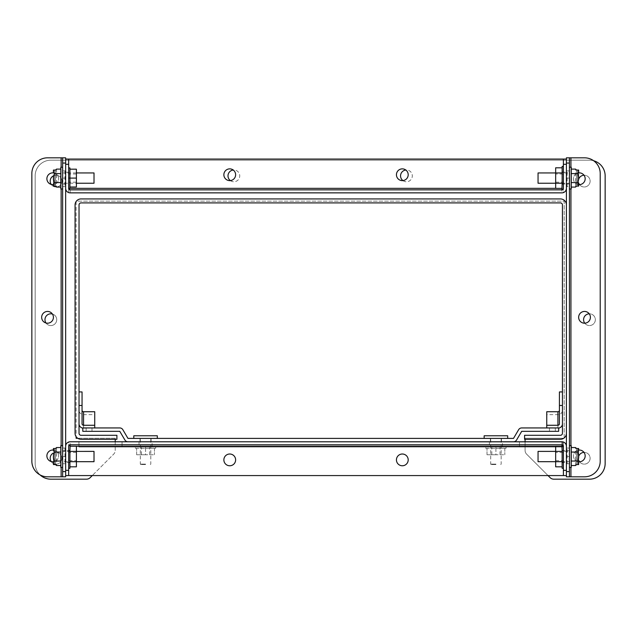 <?xml version="1.0" encoding="UTF-8"?>
<svg xmlns="http://www.w3.org/2000/svg" width="637" height="637" viewBox="0 0 637 637"><rect width="100%" height="100%" fill="white"/><g stroke="black" fill="none" stroke-linecap="round" stroke-linejoin="round"><path stroke-width="0.48" stroke-dasharray="3.19 2.39" d="M62.641 183.241L62.641 172.945L62.641 183.241L76.4 183.241M94.013 172.945L94.013 183.241M62.641 188.966L62.641 167.213L62.641 188.966M60.818 188.966L60.818 167.213M60.818 169.1L60.818 187.087L60.818 169.1M60.818 173.598L54.464 173.598L53.412 172.141L53.444 170.063L55.507 170.063L55.507 186.123L55.507 170.063M60.818 182.588L54.464 182.588L53.412 179.674L53.412 176.513L54.464 173.598M53.412 176.513L53.444 186.123L55.507 186.123M53.412 179.674L53.412 184.045L54.464 182.588M53.412 185.63L54.464 185.224L54.464 170.963L53.412 170.557M53.412 170.963L54.464 170.963L54.464 185.224L53.412 185.224M54.464 170.963L54.464 185.224L54.464 170.963M56.55 169.1L56.55 187.087M569.661 170.899L566.412 170.899L566.412 186.585L569.661 186.585L569.661 170.899L566.412 170.899L566.412 157.825L584.527 157.825A15.686 15.686 0 0 1 600.213 173.511L600.213 461.124A15.686 15.686 0 0 1 584.527 476.81L566.412 476.81L569.422 476.81L569.422 157.825L569.422 183.974L569.422 157.825L566.412 157.825L566.412 183.974L566.412 157.825L569.422 157.825M569.422 456.546L569.422 450.67L569.422 456.546L566.412 456.546L566.412 450.67L566.412 476.81L566.412 456.546L569.422 456.546M569.661 448.05L566.412 448.05L566.412 463.736L569.661 463.736L569.661 448.05L566.412 448.05L566.412 186.585L569.661 186.585M569.422 476.81L566.412 476.81L566.412 463.736L569.661 463.736M567.121 186.585L567.121 170.899M567.121 463.736L567.121 448.05M578.651 461.737A5.876 5.876 0 0 1 578.651 450.056M578.651 184.587A5.876 5.876 0 0 1 578.651 172.898M585.172 455.893A5.876 5.876 0 0 1 576.358 460.989A5.876 5.876 0 0 1 576.358 450.805A5.876 5.876 0 0 1 585.172 455.893M585.172 178.742A5.876 5.876 0 0 1 576.358 183.83A5.876 5.876 0 0 1 576.358 173.654A5.876 5.876 0 0 1 585.172 178.742M590.403 317.322A5.876 5.876 0 0 1 581.589 322.41A5.876 5.876 0 0 1 581.589 312.226A5.876 5.876 0 0 1 590.403 317.322M578.651 456.426A5.876 5.876 0 0 0 578.651 460.089M579.519 461.769A5.876 5.876 0 0 0 589.536 460.798A5.876 5.876 0 0 0 584.01 452.381M402.926 180.59A5.876 5.876 0 0 0 412.107 177.428A5.876 5.876 0 0 0 405.825 170.031M45.983 322.983A5.876 5.876 0 0 0 55.626 323.102A5.876 5.876 0 0 0 52.401 314.017M51.215 184.411A5.876 5.876 0 0 0 59.169 186.1A5.876 5.876 0 0 0 61.2 178.225A5.876 5.876 0 0 0 53.412 175.86M40.139 474.955A15.686 15.686 0 0 1 35.154 463.489L35.154 175.876A15.686 15.686 0 0 1 50.841 160.19L589.464 160.19A15.686 15.686 0 0 1 593.668 160.763M115.225 441.775L115.225 450.447A5.231 5.231 0 0 1 113.697 454.141L92.261 475.576M77.73 438.264L115.225 438.264L115.225 439.267M76.114 201.531L76.114 436.663M564.191 437.93L564.191 201.141L76.4 201.141M525.079 439.267L525.079 438.264L563.745 438.264M548.043 475.576L526.608 454.141A5.231 5.231 0 0 1 525.079 450.447L525.079 441.775M578.651 179.276A5.876 5.876 0 0 0 578.651 182.938M579.519 184.619A5.876 5.876 0 0 0 589.536 183.647A5.876 5.876 0 0 0 584.01 175.231M51.215 461.562A5.876 5.876 0 0 0 59.169 463.258A5.876 5.876 0 0 0 61.2 455.383A5.876 5.876 0 0 0 53.412 453.018M584.75 323.19A5.876 5.876 0 0 0 594.767 322.218A5.876 5.876 0 0 0 589.241 313.81M230.363 180.59A5.876 5.876 0 0 0 239.536 177.428A5.876 5.876 0 0 0 233.253 170.031M578.356 458.258A5.876 5.876 0 0 0 587.171 463.346A5.876 5.876 0 0 0 587.171 453.17A5.876 5.876 0 0 0 578.356 458.258M400.562 175.876A5.876 5.876 0 0 0 409.376 180.964A5.876 5.876 0 0 0 409.376 170.788A5.876 5.876 0 0 0 400.562 175.876M44.964 319.678A5.876 5.876 0 0 0 53.779 324.774A5.876 5.876 0 0 0 53.779 314.59A5.876 5.876 0 0 0 44.964 319.678M50.196 181.107A5.876 5.876 0 0 0 59.01 186.195A5.876 5.876 0 0 0 59.01 176.011A5.876 5.876 0 0 0 50.196 181.107M605.15 463.489L605.15 175.876A15.686 15.686 0 0 0 589.464 160.19L50.841 160.19A15.686 15.686 0 0 0 35.154 175.876L35.154 463.489A15.686 15.686 0 0 0 50.841 479.175L86.497 479.175A5.231 5.231 0 0 0 90.191 477.646L113.697 454.141A5.231 5.231 0 0 0 115.225 450.447L115.225 438.264L76.114 438.264L76.114 201.141L564.191 201.141L564.191 438.264L525.079 438.264L525.079 450.447A5.231 5.231 0 0 0 526.608 454.141L550.113 477.646A5.231 5.231 0 0 0 553.808 479.175L589.464 479.175A15.686 15.686 0 0 0 605.15 463.489M578.356 181.107A5.876 5.876 0 0 0 587.171 186.195A5.876 5.876 0 0 0 587.171 176.011A5.876 5.876 0 0 0 578.356 181.107M50.196 458.258A5.876 5.876 0 0 0 59.01 463.346A5.876 5.876 0 0 0 59.01 453.17A5.876 5.876 0 0 0 50.196 458.258M583.588 319.678A5.876 5.876 0 0 0 592.402 324.774A5.876 5.876 0 0 0 592.402 314.59A5.876 5.876 0 0 0 583.588 319.678M227.99 175.876A5.876 5.876 0 0 0 236.805 180.964A5.876 5.876 0 0 0 236.805 170.788A5.876 5.876 0 0 0 227.99 175.876M563.403 166.353L563.395 188.345L561.89 189.85L561.89 192.86L70.174 192.86L68.669 192.605L68.669 159.059L563.395 159.059L563.395 192.605A4.515 4.515 0 0 0 566.412 188.345L566.412 159.059L563.403 159.059L563.395 192.605L561.89 192.86L563.403 192.605L563.403 188.345L561.89 189.85L70.174 189.85L70.174 192.86L68.661 192.605A4.515 4.515 0 0 1 65.651 188.345L65.651 159.059L65.651 188.345M229.75 168.869A5.876 5.876 0 0 0 224.654 177.683A5.876 5.876 0 0 0 234.838 177.683A5.876 5.876 0 0 0 229.75 168.869M402.313 168.869A5.876 5.876 0 0 0 397.225 177.683A5.876 5.876 0 0 0 407.409 177.683A5.876 5.876 0 0 0 402.313 168.869M69.919 169.179L76.4 169.179L76.4 182.19L76.4 178.089L69.919 178.089L69.919 169.179L69.919 187.007L69.919 167.929L68.661 167.929L68.661 188.257L69.919 188.257L69.919 178.089L68.661 178.089L68.661 182.19L68.661 178.089M68.669 188.464L68.669 192.605L68.661 188.345L70.174 189.85M566.412 188.345L566.412 159.059M569.422 183.974L566.412 183.974L566.412 172.213L566.412 183.974L563.403 183.974L563.403 189.834L563.403 172.221L563.403 183.966L562.145 183.966L562.145 189.834L563.403 189.834M62.641 183.974L62.641 178.089L62.641 183.974L65.651 183.974L65.651 157.825L62.641 157.825L62.641 476.81L65.651 476.81L47.536 476.81A15.686 15.686 0 0 1 31.85 461.124L31.85 173.511A15.686 15.686 0 0 1 47.536 157.825L65.651 157.825L65.651 183.974L65.651 172.213L65.651 183.974L68.661 183.974L68.661 172.213L68.661 183.974M65.651 159.059L68.661 159.059L68.661 188.345L555.663 188.345M62.641 476.81L62.641 450.67L62.641 476.81L65.651 476.81L65.651 448.05L62.402 448.05L62.402 463.736L65.651 463.736L62.402 463.736M62.402 186.585L65.651 186.585L65.651 170.899L62.402 170.899L62.402 186.585L65.651 186.585L65.651 448.05L62.402 448.05M62.641 157.825L65.651 157.825L65.651 170.899L62.402 170.899M64.942 448.05L64.942 463.736M64.942 170.899L64.942 186.585M53.412 172.898A5.876 5.876 0 0 1 53.412 184.587M53.412 450.056A5.876 5.876 0 0 1 53.412 461.737M46.891 178.742A5.876 5.876 0 0 1 55.706 173.654A5.876 5.876 0 0 1 55.706 183.83A5.876 5.876 0 0 1 46.891 178.742M46.891 455.893A5.876 5.876 0 0 1 55.706 450.805A5.876 5.876 0 0 1 55.706 460.989A5.876 5.876 0 0 1 46.891 455.893M41.66 317.322A5.876 5.876 0 0 1 50.474 312.226A5.876 5.876 0 0 1 50.474 322.41A5.876 5.876 0 0 1 41.66 317.322M68.661 468.283L68.669 446.29L70.174 444.785L70.174 441.775L561.89 441.775L563.395 442.038L563.395 475.576L68.669 475.576L68.669 442.038A4.515 4.515 0 0 0 65.651 446.29L65.651 475.576L68.661 475.576L68.669 442.038L70.174 441.775L68.661 442.038L68.661 446.29L70.174 444.785L561.89 444.785L561.89 441.775L563.403 442.038A4.515 4.515 0 0 1 566.412 446.29L566.412 475.576L566.412 446.29M402.313 465.766A5.876 5.876 0 0 0 407.409 456.952A5.876 5.876 0 0 0 397.225 456.952A5.876 5.876 0 0 0 402.313 465.766M229.75 465.766A5.876 5.876 0 0 0 234.838 456.952A5.876 5.876 0 0 0 224.654 456.952A5.876 5.876 0 0 0 229.75 465.766M569.422 450.67L566.412 450.67L566.412 462.422L566.412 450.67L563.403 450.67L563.403 468.283L563.395 442.038L563.403 446.29L561.89 444.785L563.403 446.29L76.4 446.29M65.651 446.29L65.651 475.576M62.641 450.67L65.651 450.67L65.651 462.422L65.651 450.67L68.661 450.67L68.661 444.801L68.661 462.414L68.661 450.678L69.919 450.678L69.919 444.801L68.661 444.801M566.412 475.576L563.403 475.576L563.403 446.29L555.663 446.29M569.422 172.945L569.422 183.241L569.422 172.945L555.663 172.945L555.663 167.802M538.05 183.241L538.05 172.945M569.422 167.213L569.422 188.966L569.422 167.213M571.246 167.213L571.246 188.966M571.246 187.087L571.246 169.1L571.246 187.087M571.246 182.588L577.6 182.588L578.651 184.045L578.619 186.123L576.557 186.123L576.557 170.063L576.557 186.123M571.246 173.598L577.6 173.598L578.651 176.513L578.651 179.674L577.6 182.588M578.651 179.674L578.619 170.063L576.557 170.063M578.651 176.513L578.651 172.141L577.6 173.598M578.651 170.557L577.6 170.963L577.6 185.224L578.651 185.63M578.651 185.224L577.6 185.224L577.6 170.963L578.651 170.963M577.6 185.224L577.6 170.963L577.6 185.224M575.514 187.087L575.514 169.1M559.421 423.812L559.421 391.938M546.745 427.937L557.916 428.183A4.515 4.363 180 0 0 558.673 428.12M562.439 410.284L562.439 423.812A4.515 4.363 180 0 0 562.439 423.812L562.439 410.284A4.515 4.363 -0 0 1 557.916 414.647L546.745 414.647L546.745 411.733M546.745 428.183L546.745 414.647M82.054 391.938L82.054 423.812M94.73 411.733L94.73 414.647L83.558 414.647A4.515 4.363 0 0 1 79.036 410.284L79.036 391.938L79.036 410.284M82.802 428.12A4.515 4.363 180 0 0 83.558 428.183L94.73 427.937M94.73 414.647L94.73 428.183M560.433 198.927L81.05 198.927A5.98 5.98 0 0 0 75.062 204.907L75.062 433.279A5.98 5.98 0 0 0 81.05 439.267L116.897 439.267L116.897 435.294L81.05 435.294A2.007 2.007 0 0 1 79.036 433.279L79.036 204.907A2.007 2.007 0 0 1 81.05 202.9L560.433 202.9A2.007 2.007 0 0 1 562.439 204.907L562.439 433.279A2.007 2.007 0 0 1 560.433 435.294L524.577 435.294L524.577 439.267L560.433 439.267A5.98 5.98 0 0 0 566.412 433.279L566.412 204.907A5.98 5.98 0 0 0 560.433 198.927M513.51 438.399L127.965 438.399L122.853 429.712A3.551 3.551 0 0 0 119.78 427.937L82.802 427.937L82.802 431.321L119.78 431.321L124.892 440A3.551 3.551 0 0 0 127.965 441.775L513.51 441.775A3.551 3.551 0 0 0 516.583 440L521.695 431.321L558.673 431.321L558.673 427.937L521.695 427.937A3.551 3.551 0 0 0 518.622 429.712L513.51 438.399M145.555 438.399L157.323 438.399L145.555 438.399M495.92 438.399L484.152 438.399L495.92 438.399M145.555 441.775L140.013 441.775L145.555 441.775M495.92 441.775L490.379 441.775L495.92 441.775M89.076 431.321L92.007 431.321L89.076 431.321M552.398 431.321L549.468 431.321L552.398 431.321M552.398 427.937L549.468 427.937L552.398 427.937M89.076 427.937L92.007 427.937L89.076 427.937M506.089 447.007L485.752 447.007L506.089 447.007L506.089 448.257L506.089 447.007M495.92 447.007L491.82 447.007L495.92 447.007L495.92 448.257L506.089 448.257L495.92 448.257L495.92 447.007M485.752 448.257L495.92 448.257L485.752 448.257L485.752 447.007L485.752 448.257M495.92 454.746L487.01 454.746L504.83 454.746L495.92 454.746L495.92 448.257L504.83 448.257L487.01 448.257L495.92 448.257L495.92 454.746M487.01 454.746L487.01 448.257L487.01 454.746M504.83 448.257L504.83 454.746L504.83 448.257M495.92 464.126L490.689 464.126L495.92 464.126M495.92 464.54L491.111 464.54L495.92 464.54M484.152 435.78L507.689 435.78M563.403 173.997L563.403 182.19L563.403 173.997L555.663 173.997L555.663 182.19L555.663 173.997M562.145 166.353L562.145 172.221L566.412 172.213M562.145 172.221L562.145 183.966M562.145 183.241L562.145 172.945L562.145 183.241L555.663 183.241L555.663 172.945L562.145 172.945L562.145 167.802L562.145 172.945M555.663 188.385L555.663 183.241L569.422 183.241M145.555 464.126L140.323 464.126L145.555 464.126M145.555 464.54L140.745 464.54L145.555 464.54M133.794 435.78L157.323 435.78M502.458 441.775L489.383 441.775L502.458 441.775L502.458 447.007L489.383 447.007L502.458 447.007M122.057 441.775L78.916 441.775L122.057 441.775L122.057 447.007L78.916 447.007L78.916 441.775L78.916 447.007L122.057 447.007L122.057 441.775M562.606 441.831L562.606 447.007L519.466 447.007L519.466 441.775L519.466 447.007L562.606 447.007L562.606 441.775L562.606 447.007L562.606 441.775L78.916 441.775L78.916 447.007L562.606 447.007L78.916 447.007L78.916 441.775M152.092 441.775L139.017 441.775L152.092 441.775L152.092 447.007L139.017 447.007L152.092 447.007M155.723 447.007L135.394 447.007L155.723 447.007L155.723 448.257L155.723 447.007M145.555 447.007L149.655 447.007L141.462 447.007L145.555 447.007L145.555 448.257L155.723 448.257L145.555 448.257L145.555 447.007M135.394 448.257L145.555 448.257L135.394 448.257L135.394 447.007L135.394 448.257M145.555 454.746L136.644 454.746L154.465 454.746L145.555 454.746L145.555 448.257L154.465 448.257L136.644 448.257L145.555 448.257L145.555 454.746M136.644 454.746L136.644 448.257L136.644 454.746M154.465 448.257L154.465 454.746L154.465 448.257M569.422 451.394L569.422 461.69L569.422 451.394L555.663 451.394L555.663 446.25M538.05 461.69L538.05 451.394M569.422 445.669L569.422 467.423L569.422 445.669M571.246 445.669L571.246 467.423M571.246 465.536L571.246 447.548L571.246 465.536M571.246 461.037L577.6 461.037L578.651 462.502L578.619 464.572L576.557 464.572L576.557 448.512L576.557 464.572M571.246 452.047L577.6 452.047L578.651 454.961L578.651 458.122L577.6 461.037M578.651 458.122L578.619 448.512L576.557 448.512M578.651 454.961L578.651 450.59L577.6 452.047M578.651 449.005L577.6 449.419L577.6 463.672L578.651 464.078M578.651 463.672L577.6 463.672L577.6 449.419L578.651 449.419M577.6 463.672L577.6 449.419L577.6 463.672M575.514 465.536L575.514 447.548M62.641 461.69L62.641 451.394L62.641 461.69L76.4 461.69L76.4 466.833M94.013 451.394L94.013 461.69M62.641 467.423L62.641 445.669L62.641 467.423M60.818 467.423L60.818 445.669M60.818 447.548L60.818 465.536L60.818 447.548M60.818 452.047L54.464 452.047L53.412 450.59L53.444 448.512L55.507 448.512L55.507 464.572L55.507 448.512M60.818 461.037L54.464 461.037L53.412 458.122L53.412 454.961L54.464 452.047M53.412 454.961L53.444 464.572L55.507 464.572M53.412 458.122L53.412 462.502L54.464 461.037M53.412 464.078L54.464 463.672L54.464 449.419L53.412 449.005M53.412 449.419L54.464 449.419L54.464 463.672L53.412 463.672M54.464 449.419L54.464 463.672L54.464 449.419M56.55 447.548L56.55 465.536M76.4 178.089L76.4 187.007L69.919 187.007M562.145 444.809L562.145 450.678L563.403 450.678L563.403 444.801L563.403 468.283M563.403 452.445L563.403 460.639L563.403 452.445L555.663 452.445L555.663 460.639L555.663 452.445M562.145 444.801L563.403 444.801M562.145 450.678L562.145 462.414L566.412 462.422M562.145 462.414L562.145 468.283M562.145 461.69L562.145 451.402L562.145 461.69L555.663 461.69L555.663 451.402L562.145 451.402L562.145 446.25L562.145 451.402M555.663 466.833L555.663 461.69L569.422 461.69M68.661 460.639L68.661 452.445L68.661 460.639L76.4 460.639L76.4 452.445L76.4 460.639M69.919 468.283L69.919 462.414L65.651 462.422M69.919 462.414L69.919 450.678M69.919 451.402L69.919 461.69L69.919 451.402L76.4 451.402L76.4 461.69L69.919 461.69L69.919 466.833L69.919 461.69M76.4 446.25L76.4 451.402L62.641 451.394M570.927 167.213L570.927 188.966M570.927 445.669L570.927 467.423M566.412 178.089L569.422 178.089L566.412 178.089M570.927 157.825L570.927 476.81M61.136 467.423L61.136 445.669M61.136 188.966L61.136 167.213M65.651 178.089L62.641 178.089L65.651 178.089M65.651 456.546L62.641 456.546L65.651 456.546M61.136 476.81L61.136 157.825M557.916 414.647L557.916 428.183M83.558 428.183L83.558 414.647M76.4 172.945L62.641 172.945M65.651 172.213L68.661 172.213M140.013 438.399L140.013 441.775M151.096 438.399L151.096 441.775M490.379 438.399L490.379 441.775M501.462 438.399L501.462 441.775M86.154 427.937L86.154 431.321M92.007 427.937L92.007 431.321M549.468 427.937L549.468 431.321M555.329 427.937L555.329 431.321M500.021 454.746L500.021 447.007M491.82 454.746L491.82 447.007M500.73 464.54L501.152 464.126L501.152 438.399M491.111 464.54L490.689 464.126L490.689 438.399M555.663 182.19L563.403 182.19M150.364 464.54L150.786 464.126L150.786 438.399M140.745 464.54L140.323 464.126L140.323 438.399M489.383 441.775L489.383 447.007M139.017 441.775L139.017 447.007M149.655 454.746L149.655 447.007M141.462 454.746L141.462 447.007M76.4 173.997L68.661 173.997M76.4 182.19L68.661 182.19M555.663 460.639L563.403 460.639M76.4 452.445L68.661 452.445"/><path stroke-width="0.96" d="M76.4 172.945L94.013 172.945L94.013 183.241L76.4 183.241M62.641 167.213L60.818 167.213L60.818 188.966L62.641 188.966M60.818 173.598L54.464 173.598L53.412 176.513L53.412 179.674L54.464 182.588L60.818 182.588M60.818 169.1L56.55 169.1L55.507 170.063L56.55 169.1M53.412 170.963L53.444 170.063L53.412 170.557L53.444 170.063L55.507 170.063M53.412 170.557L53.412 172.141L54.464 173.598M60.818 187.087L56.55 187.087L55.507 186.123L56.55 187.087M54.464 182.588L53.412 184.045L53.412 185.63M55.507 186.123L53.444 186.123L53.412 185.224M53.412 179.674L53.412 176.513M569.422 163.056L566.412 163.056L566.412 157.825L569.422 157.825L569.422 476.81L584.527 476.81A15.686 15.686 0 0 0 600.213 461.124L600.213 173.511A15.686 15.686 0 0 0 584.527 157.825L570.927 157.825L570.927 167.213M569.422 157.825L570.927 157.825M569.422 471.579L566.412 471.579L566.412 476.81L569.422 476.81M566.412 163.056L566.412 471.579M578.651 450.056A5.876 5.876 0 0 1 585.172 455.893A5.876 5.876 0 0 1 578.651 461.737M578.651 172.898A5.876 5.876 0 0 1 585.172 178.742A5.876 5.876 0 0 1 578.651 184.587M590.403 317.322A5.876 5.876 0 0 1 581.589 322.41A5.876 5.876 0 0 1 581.589 312.226A5.876 5.876 0 0 1 590.403 317.322M578.651 460.089A5.876 5.876 0 0 0 579.519 461.769M584.01 452.381A5.876 5.876 0 0 0 578.651 456.426M405.825 170.031A5.876 5.876 0 0 0 402.926 180.59M52.401 314.017A5.876 5.876 0 0 0 45.983 322.983M53.412 175.86A5.876 5.876 0 0 0 51.215 184.411M593.668 160.763A15.686 15.686 0 0 1 605.15 175.876L605.15 463.489A15.686 15.686 0 0 1 589.464 479.175L553.808 479.175A5.231 5.231 0 0 1 550.113 477.646L548.043 475.576M92.261 475.576L90.191 477.646A5.231 5.231 0 0 1 86.497 479.175L50.841 479.175A15.686 15.686 0 0 1 40.139 474.955M115.225 439.267L115.225 441.775M76.114 436.663L76.114 438.264L77.73 438.264M563.745 438.264L564.191 437.93M525.079 441.775L525.079 439.267M578.651 182.938A5.876 5.876 0 0 0 579.519 184.619M584.01 175.231A5.876 5.876 0 0 0 578.651 179.276M53.412 453.018A5.876 5.876 0 0 0 51.215 461.562M589.241 313.81A5.876 5.876 0 0 0 584.75 323.19M233.253 170.031A5.876 5.876 0 0 0 230.363 180.59M65.651 188.345A4.515 4.515 0 0 0 70.174 192.86L561.89 192.86A4.515 4.515 0 0 0 566.412 188.345M566.412 164.29L563.403 164.29L563.403 188.345A1.505 1.505 0 0 1 561.89 189.85L70.174 189.85A1.505 1.505 0 0 1 68.661 188.345L68.661 164.29L65.651 164.29M68.661 164.29L68.661 159.059L68.669 167.929L69.919 167.929L69.919 178.089L68.661 178.089M69.919 187.007L76.4 187.007L76.4 178.089L69.919 178.089L69.919 188.257L68.669 188.464M566.412 159.059L563.403 159.059L563.395 166.353L562.145 166.353L562.145 172.221L563.403 172.221M563.403 164.29L563.403 159.059L65.651 159.059M229.75 168.869A5.876 5.876 0 0 1 234.838 177.683A5.876 5.876 0 0 1 224.654 177.683A5.876 5.876 0 0 1 229.75 168.869M402.313 168.869A5.876 5.876 0 0 1 407.409 177.683A5.876 5.876 0 0 1 397.225 177.683A5.876 5.876 0 0 1 402.313 168.869M555.663 188.345L68.669 188.345L70.174 189.85M563.403 183.966L562.145 183.966L561.89 189.85M62.641 471.579L65.651 471.579L65.651 476.81L62.641 476.81L62.641 157.825L47.536 157.825A15.686 15.686 0 0 0 31.85 173.511L31.85 461.124A15.686 15.686 0 0 0 47.536 476.81L61.136 476.81L61.136 467.423M62.641 476.81L61.136 476.81M62.641 163.056L65.651 163.056L65.651 157.825L62.641 157.825M65.651 471.579L65.651 163.056M53.412 184.587A5.876 5.876 0 0 1 46.891 178.742A5.876 5.876 0 0 1 53.412 172.898M53.412 461.737A5.876 5.876 0 0 1 46.891 455.893A5.876 5.876 0 0 1 53.412 450.056M41.66 317.322A5.876 5.876 0 0 1 50.474 312.226A5.876 5.876 0 0 1 50.474 322.41A5.876 5.876 0 0 1 41.66 317.322M566.412 446.29A4.515 4.515 0 0 0 561.89 441.775L70.174 441.775A4.515 4.515 0 0 0 65.651 446.29M65.651 470.345L68.661 470.345L68.661 446.29A1.505 1.505 0 0 1 70.174 444.785L561.89 444.785A1.505 1.505 0 0 1 563.403 446.29L563.403 470.345L566.412 470.345M563.403 470.345L563.403 475.576L563.395 468.283L562.145 468.283L562.145 462.414L563.403 462.414M65.651 475.576L68.661 475.576L68.669 468.283L69.919 468.283L69.919 462.414L68.661 462.414M68.661 470.345L68.661 475.576L566.412 475.576M402.313 465.766A5.876 5.876 0 0 1 397.225 456.952A5.876 5.876 0 0 1 407.409 456.952A5.876 5.876 0 0 1 402.313 465.766M229.75 465.766A5.876 5.876 0 0 1 224.654 456.952A5.876 5.876 0 0 1 234.838 456.952A5.876 5.876 0 0 1 229.75 465.766M563.403 450.678L562.145 450.678L561.89 444.785M68.661 450.678L69.919 450.678L70.174 444.785M562.145 183.241L538.05 183.241L538.05 172.945L555.663 172.945L555.663 188.385L562.145 188.385M569.422 188.966L571.246 188.966L571.246 167.213L569.422 167.213M571.246 182.588L577.6 182.588L578.651 179.674L578.651 176.513L577.6 173.598L571.246 173.598M571.246 187.087L575.514 187.087L576.557 186.123L575.514 187.087M578.651 185.224L578.619 186.123L578.651 185.63L578.619 186.123L576.557 186.123M578.651 185.63L578.651 184.045L577.6 182.588M571.246 169.1L575.514 169.1L576.557 170.063L575.514 169.1M577.6 173.598L578.651 172.141L578.651 170.557M576.557 170.063L578.619 170.063L578.651 170.963M578.651 176.513L578.651 179.674M562.439 391.938L559.421 391.938L559.421 423.812A1.505 1.457 -0 0 1 557.916 425.269L546.745 425.269L546.745 427.937M558.673 428.12A4.515 4.363 180 0 0 562.439 423.82M562.439 405.466L559.421 405.466M546.745 425.269L546.745 411.733L557.916 411.733A1.505 1.457 180 0 0 559.421 410.284M94.73 427.937L94.73 425.269L83.558 425.269A1.505 1.457 0 0 1 82.054 423.812L82.054 391.938L79.036 391.938M82.054 410.284A1.505 1.457 180 0 0 83.558 411.733L94.73 411.733L94.73 425.269M79.036 405.466L82.054 405.466M79.036 423.812A4.515 4.363 180 0 0 82.802 428.12M81.05 198.927L560.433 198.927A5.98 5.98 0 0 1 566.412 204.907L566.412 433.279A5.98 5.98 0 0 1 560.433 439.267L524.577 439.267L524.577 435.294L560.433 435.294A2.007 2.007 0 0 0 562.439 433.279L562.439 204.907A2.007 2.007 0 0 0 560.433 202.9L81.05 202.9A2.007 2.007 0 0 0 79.036 204.907L79.036 433.279A2.007 2.007 0 0 0 81.05 435.294L116.897 435.294L116.897 439.267L81.05 439.267A5.98 5.98 0 0 1 75.062 433.279L75.062 204.907A5.98 5.98 0 0 1 81.05 198.927M127.965 438.399L513.51 438.399L518.622 429.712A3.551 3.551 0 0 1 521.695 427.937L558.673 427.937L558.673 431.321L521.695 431.321L516.583 440A3.551 3.551 0 0 1 513.51 441.775L127.965 441.775A3.551 3.551 0 0 1 124.892 440L119.78 431.321L82.802 431.321L82.802 427.937L119.78 427.937A3.551 3.551 0 0 1 122.853 429.712L127.965 438.399M507.689 438.399L507.689 435.78L484.152 435.78L484.152 438.399M562.145 183.966L562.145 172.221M562.145 167.802L555.663 167.802L555.663 172.945L562.145 172.945M157.323 438.399L157.323 435.78L133.794 435.78L133.794 438.399M78.916 441.775L562.606 441.831M562.145 461.69L538.05 461.69L538.05 451.394L555.663 451.394L555.663 466.833L562.145 466.833M569.422 467.423L571.246 467.423L571.246 445.669L569.422 445.669M571.246 461.037L577.6 461.037L578.651 458.122L578.651 454.961L577.6 452.047L571.246 452.047M571.246 465.536L575.514 465.536L576.557 464.572L575.514 465.536M578.651 463.672L578.619 464.572L578.651 464.078L578.619 464.572L576.557 464.572M578.651 464.078L578.651 462.502L577.6 461.037M571.246 447.548L575.514 447.548L576.557 448.512L575.514 447.548M577.6 452.047L578.651 450.59L578.651 449.005M576.557 448.512L578.619 448.512L578.651 449.419M578.651 454.961L578.651 458.122M69.919 451.402L94.013 451.394L94.013 461.69L76.4 461.69L76.4 446.25L69.919 446.25M62.641 445.669L60.818 445.669L60.818 467.423L62.641 467.423M60.818 452.047L54.464 452.047L53.412 454.961L53.412 458.122L54.464 461.037L60.818 461.037M60.818 447.548L56.55 447.548L55.507 448.512L56.55 447.548M53.412 449.419L53.444 448.512L53.412 449.005L53.444 448.512L55.507 448.512M53.412 449.005L53.412 450.59L54.464 452.047M60.818 465.536L56.55 465.536L55.507 464.572L56.55 465.536M54.464 461.037L53.412 462.502L53.412 464.078M55.507 464.572L53.444 464.572L53.412 463.672M53.412 458.122L53.412 454.961M76.4 178.089L76.4 169.179L69.919 169.179M562.145 462.414L562.145 450.678M562.145 446.25L555.663 446.25L555.663 451.402L562.145 451.402M69.919 450.678L69.919 462.414M69.919 466.833L76.4 466.833L76.4 461.69L69.919 461.69M570.927 188.966L570.927 445.669M570.927 467.423L570.927 476.81M61.136 445.669L61.136 188.966M61.136 167.213L61.136 157.825M76.4 446.29L555.663 446.29M557.916 425.269L557.916 411.733M83.558 411.733L83.558 425.269"/></g></svg>
